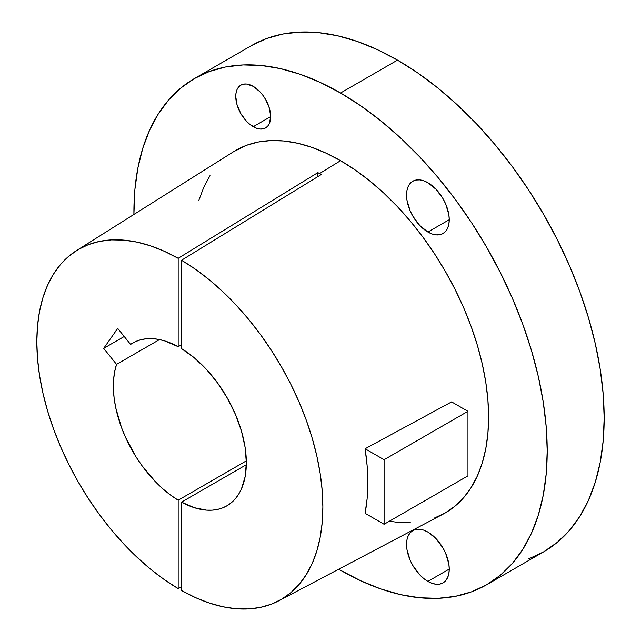 <?xml version="1.0" encoding="UTF-8"?>
<svg xmlns="http://www.w3.org/2000/svg" width="641" height="641" viewBox="0 0 641 641"><rect width="100%" height="100%" fill="white"/><g stroke="black" fill="none" stroke-linecap="round" stroke-linejoin="round"><path stroke-width="0.96" d="M253.219 126.694A24.703 14.262 60 0 1 237.074 104.924A24.703 14.262 60 0 1 240.864 85.125A24.703 14.262 60 0 1 253.219 86.351L246.529 84.027L243.508 84.147L240.864 85.125L238.692 86.928L237.074 89.484L236.08 92.697L235.744 96.438L237.074 104.924L240.864 113.649L246.529 121.301L249.806 124.338L256.624 128.272L259.901 129.017L262.922 128.897L265.566 127.92L267.738 126.117L269.356 123.561L270.686 116.606L253.219 126.694L270.686 116.606L269.356 108.121L265.566 99.387L262.922 95.357L259.901 91.743L253.219 86.351A24.703 14.262 60 0 1 269.356 108.121A24.703 14.262 60 0 1 265.566 127.92A24.703 14.262 60 0 1 253.219 126.694M427.9 232.034A30.199 17.435 60 0 1 408.173 205.416A30.199 17.435 60 0 1 412.804 181.219A30.199 17.435 60 0 1 427.9 182.717L423.733 180.786L419.727 179.873L416.041 180.025L412.804 181.219L410.144 183.422L408.173 186.547L406.955 190.473L406.546 195.048L406.955 200.096L410.144 210.825L412.804 216.089L419.727 225.44L427.9 232.034L432.066 233.965L436.072 234.87L439.766 234.726L443.003 233.524L445.655 231.321L447.626 228.204L448.844 224.278L449.253 219.703L427.9 232.034L449.253 219.703L448.844 214.655L445.655 203.926L443.003 198.654L436.072 189.311L427.9 182.717A30.199 17.435 60 0 1 447.626 209.327A30.199 17.435 60 0 1 443.003 233.524A30.199 17.435 60 0 1 427.9 232.034M427.9 581.403A30.199 17.435 60 0 1 408.173 554.794A30.199 17.435 60 0 1 412.804 530.596A30.199 17.435 60 0 1 427.9 532.086L423.733 530.155L419.727 529.25L416.041 529.394L412.804 530.596L410.144 532.799L408.173 535.916L406.955 539.842L406.546 544.417L406.955 549.465L410.144 560.194L412.804 565.466L419.727 574.809L423.733 578.527L427.9 581.403L432.066 583.334L436.072 584.239L439.766 584.095L443.003 582.901L445.655 580.698L447.626 577.573L448.844 573.647L449.253 569.072L427.9 581.403L449.253 569.072L448.844 564.024L445.655 553.295L443.003 548.031L436.072 538.68L427.9 532.086A30.199 17.435 60 0 1 447.626 558.704A30.199 17.435 60 0 1 443.003 582.901A30.199 17.435 60 0 1 427.9 581.403M528.625 558.904L543.648 551.853A292.256 168.735 -120 0 0 588.446 317.656A292.256 168.735 -120 0 0 397.516 60.118L340.555 93.001A292.256 168.735 60 0 1 531.485 350.547A292.256 168.735 60 0 1 486.687 584.736A292.256 168.735 60 0 1 340.555 570.266L338.72 569.192A292.256 168.735 60 0 0 340.555 570.266L360.811 580.81L380.874 588.959L400.545 594.624L419.647 597.757L437.979 598.333L455.374 596.33L471.664 591.787L486.687 584.736L500.309 575.249L512.391 563.415L522.816 549.345L531.485 533.184L538.32 515.084L543.248 495.213L546.22 473.763L547.214 450.943L546.22 426.986L543.248 402.099L538.32 376.539L531.485 350.547L522.816 324.37L512.391 298.265L500.309 272.481L486.687 247.266L471.664 222.86L455.374 199.503L437.979 177.421L419.647 156.829L400.545 137.911L380.874 120.869L360.811 105.845L340.555 93.001L397.516 60.118L377.261 49.573L357.205 41.425L337.527 35.76L318.433 32.619L300.1 32.05L282.705 34.045L266.416 38.588L251.392 45.639L194.431 78.531L209.455 71.48L225.744 66.936L243.139 64.933L261.472 65.51L280.566 68.643L300.244 74.308L320.3 82.457L340.555 93.001A292.256 168.735 60 0 0 194.431 78.531L180.81 88.017L168.727 99.852L158.303 113.922L149.633 130.083L142.799 148.183L137.871 168.054L134.89 189.504L133.905 214.439A292.256 168.735 60 0 1 194.431 78.531M181.523 260.246A202.268 116.782 60 0 1 312.896 440.623A202.268 116.782 60 0 1 278.723 600.833A202.268 116.782 60 0 1 181.523 590.529L181.523 502.143L246.32 464.733L181.523 502.143L194.255 507.688L206.45 510.14L212.203 510.172L217.66 509.403L222.756 507.84L227.451 505.509L231.713 502.408L235.479 498.586L238.732 494.075L241.441 488.915L245.102 476.832L246.336 462.81L245.102 447.354L241.441 431.04L235.479 414.487L227.451 398.301L217.66 383.086L206.45 369.408L194.255 357.782L181.523 348.632A94.035 54.293 60 0 1 241.593 431.585A94.035 54.293 60 0 1 226.866 505.853A94.035 54.293 60 0 1 181.523 502.143L181.523 590.529L195.433 597.588L209.19 602.997L222.667 606.723L235.744 608.71L248.283 608.95L260.182 607.444L271.311 604.199L281.575 599.247L290.87 592.637L299.115 584.432L306.23 574.705L312.151 563.551L316.806 551.084L320.163 537.414L322.199 522.671L322.872 506.991L322.199 490.533L320.163 473.451L316.806 455.895L312.151 438.043L306.23 420.063L299.115 402.131L290.87 384.4L281.575 367.053L271.311 350.25L260.182 334.153L248.283 318.914L235.744 304.667L222.667 291.559L209.19 279.716L195.433 269.244L181.523 260.246L321.213 174.552L181.523 260.246L181.523 348.632L181.523 260.246M319.538 173.575A208.445 120.348 60 0 1 321.213 174.552A208.445 120.348 -120 0 0 319.538 173.575L340.555 160.683L319.538 173.575A208.445 120.348 -120 0 0 317.864 172.613A208.445 120.348 60 0 1 319.538 173.575M278.723 600.833L442.907 514.25A209.375 120.885 -120 0 0 477.954 347.286A209.375 120.885 -120 0 0 340.555 160.683A209.375 120.885 -120 0 0 233.588 151.693L76.503 250.583A202.268 116.782 60 0 1 178.174 258.307L178.174 346.693L181.523 344.762L178.174 346.693L164.849 340.956L158.383 339.353L152.133 338.624L146.172 338.777L140.555 339.794L135.339 341.685L130.58 344.417A94.035 54.293 60 0 1 132.831 342.983A94.035 54.293 60 0 1 178.174 346.693L178.174 258.307L317.864 172.613L178.174 258.307L164.264 251.248L150.507 245.84L137.03 242.122L123.953 240.127L111.414 239.886L99.515 241.393L88.386 244.638L78.122 249.589L68.819 256.2L60.574 264.413L53.467 274.132L47.546 285.285L42.891 297.753L39.526 311.422L37.498 326.165L36.825 341.845L37.498 358.303L39.526 375.386L42.891 392.941L47.546 410.793L53.467 428.773L60.574 446.705L68.819 464.437L78.122 481.784L88.386 498.586L99.515 514.683L111.414 529.931L123.953 544.169L137.03 557.277L150.507 569.12L164.264 579.592L178.174 588.59A202.268 116.782 60 0 1 47.995 412.283A202.268 116.782 60 0 1 76.503 250.583M365.106 448.756L451.625 401.891L467.954 411.314L384.103 459.725L384.103 524.274L365.106 513.305A204.199 117.896 -120 0 0 365.106 448.756L367.157 465.999L367.838 482.609L367.157 498.426L365.106 513.305L384.103 524.274L467.954 475.862L384.103 524.274L384.103 459.725L365.106 448.756L384.103 459.725L467.954 411.314L467.954 475.862L467.954 411.314L451.625 401.891L365.106 448.756M116.542 364.376L159.505 339.578L116.542 364.376L114.619 371.884L113.561 380.097L113.401 388.903L114.138 398.189L115.749 407.828L121.534 427.643L125.628 437.555L135.932 456.713L142.006 465.703L155.595 481.904L162.926 488.899L170.49 495.028L178.174 500.204A94.035 54.293 60 0 1 116.542 364.376L103.682 348.367L116.542 364.376M246.32 460.863L178.174 500.204L178.174 588.59L181.523 586.779L178.174 588.59L178.174 500.204L246.32 460.863M486.687 584.736L543.648 551.853L557.269 542.366L569.352 530.532L579.776 516.462L588.446 500.3L595.281 482.192L600.208 462.321L603.181 440.88L604.175 418.06L603.181 394.095L600.208 369.216L595.281 343.656L588.446 317.656L579.776 291.479L569.352 265.374L557.269 239.59L543.648 214.374L528.625 189.976L512.335 166.62L494.94 144.537L476.608 123.937L457.506 105.028L437.835 87.977L417.772 72.962L397.516 60.118A292.256 168.735 -120 0 0 251.392 45.639M135.203 341.749L130.58 344.417L117.712 328.408L103.682 348.367L117.712 328.408L130.58 344.417L135.203 341.749M434.478 518.008L445.247 512.952L454.998 506.158L463.659 497.68L471.127 487.601L477.337 476.023L482.232 463.05L485.766 448.82L487.897 433.452L488.61 417.107L487.897 399.944L485.766 382.116L482.232 363.8L477.337 345.179L471.127 326.429L463.659 307.728L454.998 289.251L445.247 271.191L434.478 253.708L422.812 236.978L410.344 221.161L397.212 206.402L383.534 192.853L369.44 180.642L355.066 169.881L340.555 160.683L326.045 153.127L311.678 147.294L297.584 143.231L283.899 140.98L270.766 140.571L258.307 142.006L246.641 145.259L233.5 151.749M209.992 175.666L203.782 187.244L198.886 200.216M389.399 521.213L397.212 522.287L410.344 522.695M124.218 336.509L103.682 348.367L124.218 336.509M317.864 176.612L317.864 172.613L317.864 176.612"/></g></svg>
